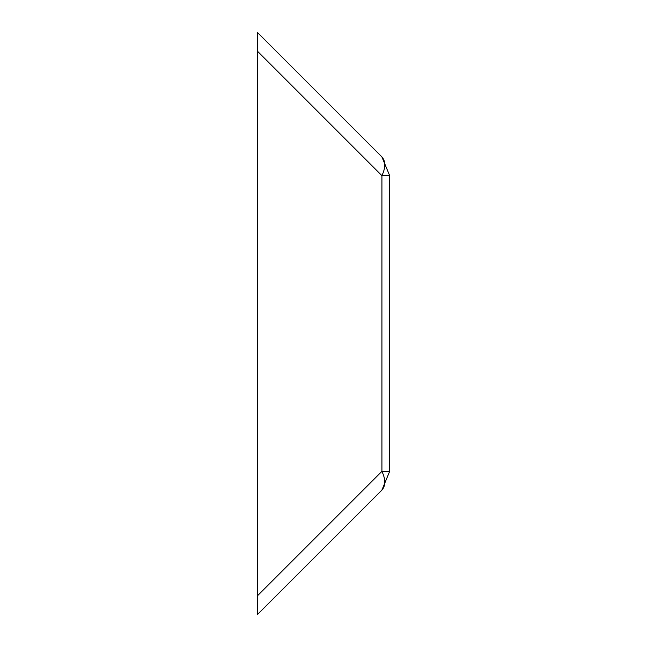 <?xml version="1.0" encoding="UTF-8"?>
<svg xmlns="http://www.w3.org/2000/svg" width="647" height="647" viewBox="0 0 647 647"><rect width="100%" height="100%" fill="white"/><g stroke="black" fill="none" stroke-linecap="round" stroke-linejoin="round"><path stroke-width="0.97" d="M257.328 51.064L257.328 32.35L381.916 156.938L389.672 175.652L389.672 471.348L389.672 175.652L381.916 175.652L257.328 51.064L257.328 595.936L257.328 49.18L257.328 51.064L381.916 175.652C385.741 167.508 385.741 161.265 381.916 156.938L257.328 32.35M381.916 471.348C385.741 479.492 385.741 485.735 381.916 490.062L389.672 471.348L381.916 471.348L389.672 471.348L381.916 490.062C385.741 485.735 385.741 479.492 381.916 471.348L257.328 595.936L257.328 614.65L381.916 490.062L257.328 614.65L257.328 595.936L381.916 471.348L381.916 175.652L381.916 471.348L355.729 497.535M257.328 43.85L257.328 49.18M257.328 613.558L257.328 599.664M257.328 597.82L257.328 595.936M381.916 156.938C385.741 161.265 385.741 167.508 381.916 175.652L389.672 175.652L381.916 156.938L389.672 175.652M381.916 490.062L389.672 471.348"/></g></svg>
